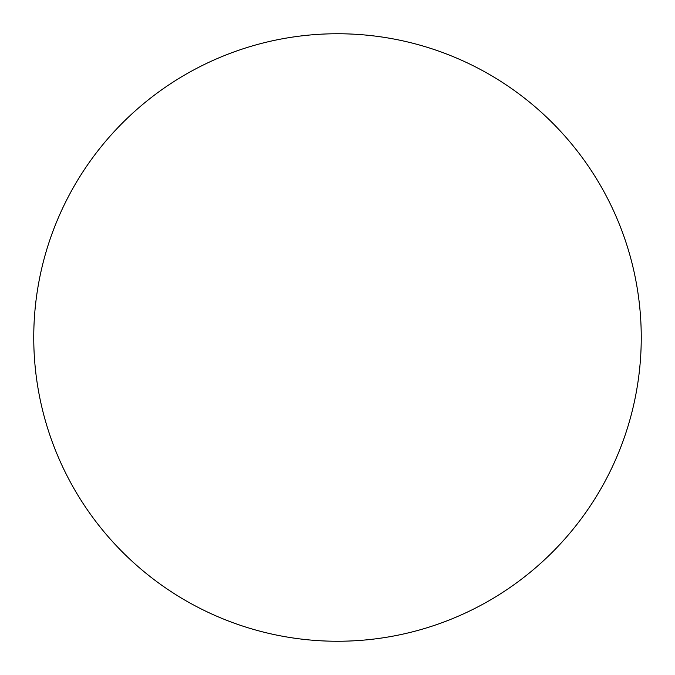 <?xml version="1.0" encoding="UTF-8"?>
<svg xmlns="http://www.w3.org/2000/svg" width="675" height="675" viewBox="0 0 675 675"><rect width="100%" height="100%" fill="white"/><g stroke="black" fill="none" stroke-linecap="round" stroke-linejoin="round"><path stroke-width="1.01" d="M337.5 33.75A303.75 303.75 0 0 1 641.25 337.5A303.75 303.75 0 0 1 337.5 641.25A303.75 303.75 0 0 1 33.75 337.5A303.75 303.75 0 0 1 337.5 33.75M33.75 337.5A303.75 303.75 0 0 0 337.5 641.25A303.75 303.75 0 0 0 641.25 337.5A303.75 303.75 0 0 0 337.5 33.75A303.75 303.75 0 0 0 33.75 337.5"/></g></svg>
